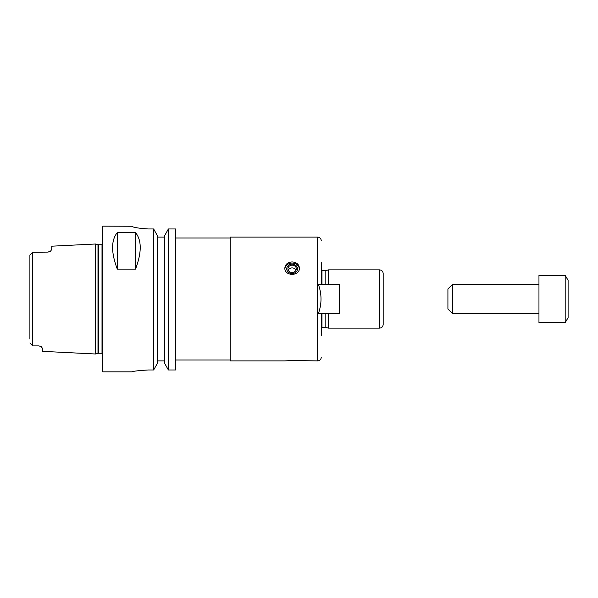 <?xml version="1.0" encoding="UTF-8"?>
<svg xmlns="http://www.w3.org/2000/svg" width="598" height="598" viewBox="0 0 598 598"><rect width="100%" height="100%" fill="white"/><g stroke="black" fill="none" stroke-linecap="round" stroke-linejoin="round"><path stroke-width="0.9" d="M538.962 299L538.962 322.673L565.185 322.673L565.185 275.327L538.962 275.327L538.962 299M565.185 275.327L568.1 280.372L568.1 317.628L565.185 322.673M452.469 313.569L452.469 284.431L447.917 288.984L447.917 309.017L452.469 313.569L538.962 313.569M321.261 262.582L321.261 284.431M321.261 313.569L321.261 335.418M318.383 313.569C321.874 303.859 321.874 294.141 318.383 284.431L339.47 284.431L339.47 313.569L317.62 313.569M325.828 313.569L325.828 327.405L328.549 328.138L379.536 328.138C381.748 327.921 382.959 326.71 383.176 324.497L383.176 317.209M321.993 284.431L321.993 270.595L325.828 270.595L325.828 284.431M328.549 313.569L328.549 328.138M325.828 270.595L328.549 269.862L328.549 284.431M328.549 269.862L379.536 269.862C381.748 270.079 382.959 271.29 383.176 273.503L383.176 324.497M383.176 315.527L383.176 282.473M317.62 360.915L317.62 237.085L230.208 237.085L230.208 360.915L284.842 360.915L292.123 360.482L317.62 360.915C319.833 360.699 321.044 359.488 321.261 357.275M292.123 261.946C296.548 262.253 298.978 264.286 299.411 268.046C299.852 276.411 284.394 276.411 284.842 268.046C285.276 264.286 287.705 262.253 292.123 261.946M284.88 268.704A7.281 6.309 180 0 1 292.123 263.068A7.281 6.309 180 0 1 299.366 268.704M286.734 268.823A5.389 4.672 180 0 1 294.821 264.787A5.389 4.672 180 0 1 294.821 272.867A5.389 4.672 180 0 1 286.734 268.823M287.922 268.823A4.208 3.64 180 0 1 292.123 265.183A4.208 3.64 180 0 1 296.331 268.823A4.208 3.64 180 0 1 292.123 272.471A4.208 3.64 180 0 1 287.922 268.823M288.229 270.191A4.208 3.64 180 0 1 292.123 267.919A4.208 3.64 180 0 1 296.025 270.191M168.374 228.967L175.58 228.967L175.58 369.975L168.374 369.975L164.652 363.345L164.652 235.694L168.374 228.967L168.374 369.975M131.874 226.253C132.838 227.367 138.302 228.272 148.267 228.967C138.302 228.272 132.838 227.367 131.874 226.253L102.744 226.156L102.744 371.844L131.874 371.844M148.267 369.975C138.31 370.603 132.853 371.223 131.874 371.844C132.853 371.223 138.31 370.603 148.267 369.975L153.656 369.975L157.371 363.345L157.371 235.694L153.656 228.967L148.267 228.967M164.652 237.085L157.371 237.085M153.656 228.967L153.656 369.975M135.522 232.577C141.793 240.314 141.793 252.491 135.522 269.107L117.305 269.107C111.034 252.491 111.034 240.314 117.305 232.577L135.522 232.577L135.522 269.107M117.305 232.577L117.305 269.107M157.371 360.915L164.652 360.915M29.9 258.941L29.9 255.002L32.666 252.236L29.9 255.002L32.666 252.236L32.666 345.764L29.9 342.998L32.815 345.906L39.005 345.906L41.21 346.653L39.005 345.906M29.9 255.002L29.9 339.059M97.99 244.687L97.99 353.313L98.364 353.269L98.364 244.732L95.456 244.006L51.749 246.189L51.749 249.209L50.875 250.816A3.64 3.64 0 0 1 49.836 251.653A3.64 3.64 0 0 0 50.875 250.816L48.109 252.094L32.666 252.236M95.456 244.006L95.456 353.994L42.645 351.355L42.645 348.522L41.225 346.668A3.64 3.64 0 0 0 40.642 346.294A3.64 3.64 0 0 1 41.21 346.653M29.9 342.998L32.666 345.764L29.9 342.998M321.993 313.569L321.993 327.405L321.261 327.599M379.536 269.862L379.536 328.138M98.364 244.732L102.011 244.732L102.011 353.269L102.744 353.463M452.469 284.431L538.962 284.431M317.62 237.085C319.833 237.301 321.044 238.512 321.261 240.725M321.993 270.595L321.261 270.401M321.993 327.405L325.828 327.405M317.62 284.431L318.383 284.431M175.58 360.003L230.208 360.003M175.58 237.997L230.208 237.997M97.99 353.313L95.456 353.994M98.364 353.269L102.011 353.269M102.011 244.732L102.744 244.537"/></g></svg>
